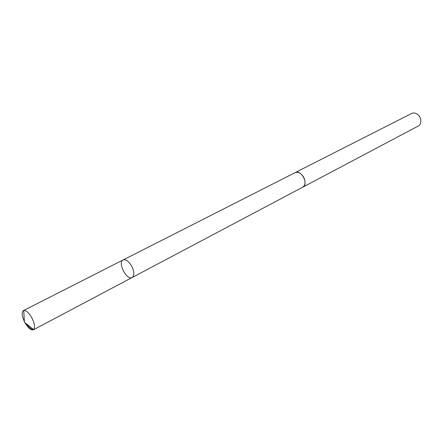 <?xml version="1.0" encoding="UTF-8"?>
<svg xmlns="http://www.w3.org/2000/svg" width="443" height="443" viewBox="0 0 443 443"><rect width="100%" height="100%" fill="white"/><g stroke="black" fill="none" stroke-linecap="round" stroke-linejoin="round"><path stroke-width="0.66" d="M294.977 172.709L295.116 172.632C298.372 171.552 301.29 173.196 303.87 177.571C305.753 182.073 305.36 185.29 302.68 187.217L132.169 277.506C134.451 275.684 134.401 272.091 132.014 266.73C128.991 261.42 126.011 259.172 123.082 259.975C117.306 262.422 126.842 280.812 132.169 277.506C134.451 275.684 134.401 272.091 132.014 266.73C128.991 261.42 126.011 259.172 123.082 259.975L23.734 310.454C26.342 310.355 29.155 313.04 32.184 318.523C34.72 323.966 35.213 327.659 33.668 329.614L33.358 329.825C30.938 330.434 28.136 328.053 24.952 322.687M24.376 321.568C21.823 315.876 21.491 312.215 23.385 310.587M123.082 259.975L295.116 172.637C301.218 169.054 309.12 184.299 302.68 187.223L302.541 187.295M295.116 172.632L411.63 113.48C413.391 112.66 415.235 112.865 417.168 114.095C419.549 115.861 420.778 118.231 420.85 121.194C420.745 123.481 419.848 125.109 418.164 126.078L302.68 187.223M33.402 329.404C29.947 329.747 27.488 324.331 24.415 322.255L33.668 329.614M132.169 277.506L33.358 329.825M24.415 322.255L23.734 310.454"/></g></svg>
